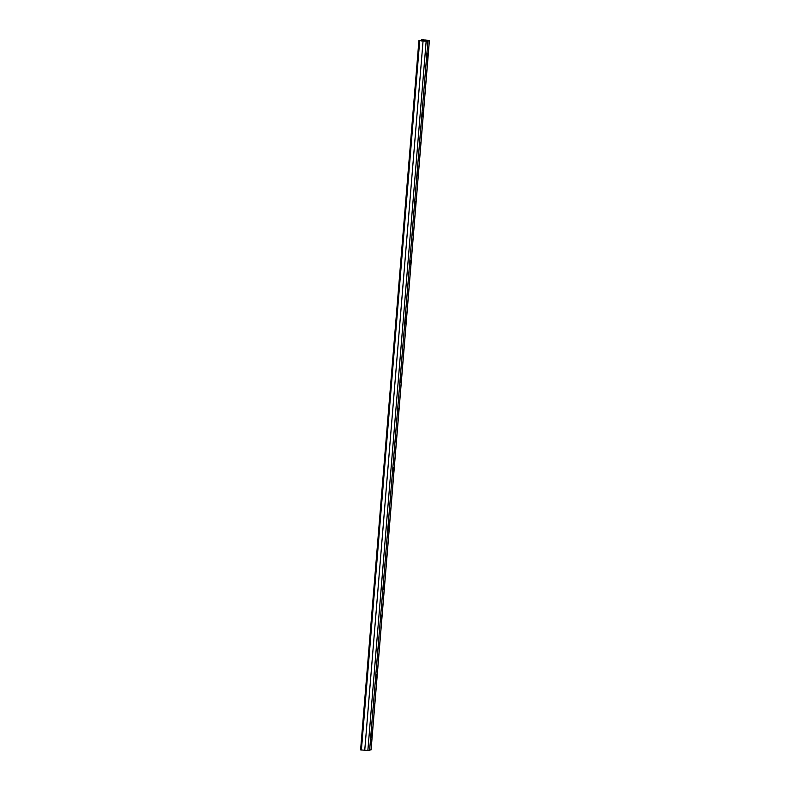 <?xml version="1.0" encoding="UTF-8"?>
<svg xmlns="http://www.w3.org/2000/svg" width="790" height="790" viewBox="0 0 790 790"><rect width="100%" height="100%" fill="white"/><g stroke="black" fill="none" stroke-linecap="round" stroke-linejoin="round"><path stroke-width="1.19" d="M422.206 39.658L429.395 40.566L427.913 41.149L421.277 40.952L419.144 40.547L425.593 41.031L427.913 40.448L422.206 39.658M371.024 749.799L367.863 750.5L360.605 749.888L418.917 40.596M371.833 735.638L371.725 733.357L371.152 735.895L371.32 737.435L371.833 735.638L371.172 735.569M374.262 706.082L374.154 703.811L373.581 706.339L373.749 707.88L374.262 706.082L373.611 706.023M376.692 676.536L376.583 674.255L376.01 676.783L376.178 678.324L376.692 676.536L376.04 676.467M379.121 646.98L379.012 644.699L378.44 647.237L378.617 648.778L379.121 646.98L378.469 646.911M381.55 617.425L381.442 615.143L380.869 617.681L381.047 619.222L381.55 617.425L380.899 617.355M383.979 587.869L383.871 585.587L383.298 588.125L383.476 589.666L383.979 587.869L383.328 587.8M386.409 558.313L386.3 556.042L385.727 558.57L385.905 560.11L386.409 558.313L385.757 558.254M388.848 528.767L388.729 526.486L388.157 529.014L388.334 530.554L388.848 528.767L388.186 528.698M391.277 499.211L391.159 496.93L390.586 499.468L390.764 501.008L391.277 499.211L390.615 499.142M393.706 469.655L393.588 467.374L393.015 469.912L393.193 471.452L393.706 469.655L393.045 469.586M396.136 440.099L396.017 437.828L395.444 440.356L395.622 441.896L396.136 440.099L395.474 440.03M398.565 410.543L398.446 408.272L397.874 410.8L398.051 412.341L398.565 410.543L397.903 410.484M400.994 380.997L400.876 378.716L400.303 381.254L400.481 382.785L400.994 380.997L400.332 380.928M403.423 351.441L403.305 349.16L402.732 351.698L402.91 353.239L403.423 351.441L402.762 351.372M405.853 321.885L405.734 319.604L405.171 322.142L405.339 323.683L405.853 321.885L405.191 321.816M408.282 292.33L408.173 290.058L407.601 292.586L407.768 294.127L408.282 292.33L407.62 292.27M410.711 262.784L410.603 260.502L410.03 263.031L410.198 264.571L410.711 262.784L410.05 262.715M413.14 233.228L413.032 230.947L412.459 233.484L412.627 235.015L413.14 233.228L412.479 233.159M415.57 203.672L415.461 201.391L414.888 203.929L415.056 205.469L415.57 203.672L414.908 203.603M417.999 174.116L417.89 171.835L417.318 174.373L417.485 175.913L417.999 174.116L417.337 174.047M420.428 144.56L420.32 142.289L419.747 144.817L419.915 146.357L420.428 144.56L419.776 144.501M422.857 115.014L422.749 112.733L422.176 115.261L422.344 116.802L422.857 115.014L422.206 114.945M425.287 85.458L425.178 83.177L424.605 85.715L424.783 87.255L425.287 85.458L424.635 85.389M427.716 55.902L427.607 53.621L427.035 56.159L427.212 57.7L427.716 55.902L427.064 55.833M421.84 40.863L421.939 39.618M361.405 750.036L419.717 40.744M371.241 734.838L371.893 734.898M373.67 705.282L374.322 705.351M376.099 675.726L376.751 675.796M378.529 646.171L379.18 646.24M380.958 616.615L381.619 616.684M383.397 587.069L384.049 587.128M385.826 557.513L386.478 557.582M388.255 527.957L388.907 528.026M390.685 498.401L391.336 498.47M393.114 468.855L393.766 468.914M395.543 439.299L396.195 439.359M397.972 409.743L398.624 409.812M400.402 380.188L401.053 380.257M402.831 350.632L403.483 350.701M405.26 321.086L405.912 321.145M407.689 291.53L408.341 291.589M410.119 261.974L410.77 262.043M412.548 232.418L413.2 232.487M414.977 202.862L415.629 202.931M417.406 173.316L418.058 173.375M419.836 143.76L420.487 143.829M422.265 114.204L422.917 114.273M367.863 750.5L426.175 41.208M369.601 750.441L427.913 41.149M364.733 750.372L423.055 41.08M425.089 41.011L425.188 39.895M423.42 40.942L423.519 39.717M422.324 40.902L422.433 39.678M421.663 40.853L421.771 39.569L421.643 40.843M371.014 749.908L429.335 40.616M427.123 55.093L427.785 55.162M424.694 84.648L425.346 84.718M421.633 40.843L421.742 39.549M371.083 749.858L429.395 40.566"/></g></svg>
